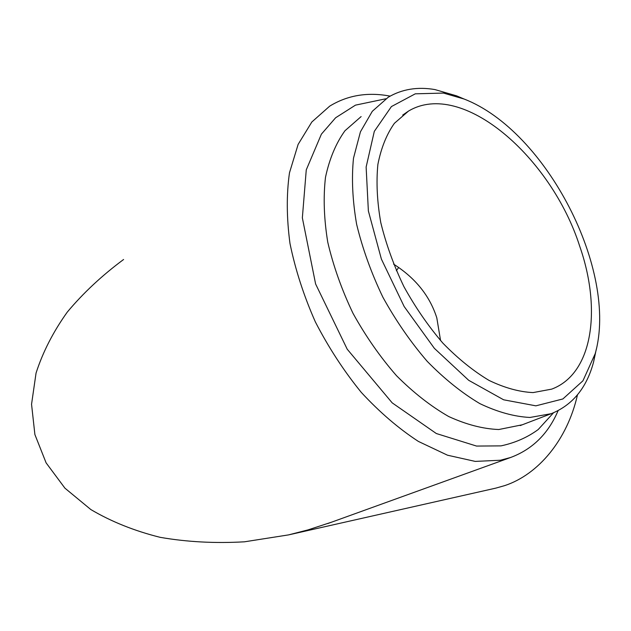 <?xml version="1.0" encoding="UTF-8"?>
<svg xmlns="http://www.w3.org/2000/svg" width="631" height="631" viewBox="0 0 631 631"><rect width="100%" height="100%" fill="white"/><g stroke="black" fill="none" stroke-linecap="round" stroke-linejoin="round"><path stroke-width="0.95" d="M522.279 424.789L498.798 429.522C483.015 428.922 466.317 424.592 448.704 416.531C430.894 406.317 413.502 392.711 396.513 375.705C380.177 357.012 365.68 336.22 353.013 313.347C341.757 289.779 333.342 266.061 327.757 242.186C323.955 218.823 323.198 197.188 325.493 177.279C329.453 158.823 335.937 143.316 344.944 130.767L361.121 116.585M596.24 349.471L593.605 361.91C586.712 387.86 572.585 405.118 551.21 413.691L529.961 417.462C514.249 416.673 497.559 412.059 479.883 403.635C461.979 393.003 444.413 378.908 427.211 361.342C410.623 342.065 395.842 320.674 382.859 297.162C371.28 272.978 362.533 248.685 356.625 224.281C352.508 200.437 351.467 178.407 353.494 158.207L360.435 131.816L372.298 111.308L388.239 97.229C402.034 89.121 417.604 86.573 434.948 89.578L456.584 95.841L462.539 98.412M579.747 246.335C601.666 309.032 593.014 373.749 551.691 389.13L533.061 392.592C519.274 391.938 504.619 387.884 489.104 380.446C473.376 371.052 457.972 358.613 442.867 343.13C428.315 326.148 415.332 307.313 403.919 286.64C393.728 265.375 386.014 244.016 380.777 222.562C377.109 201.597 376.139 182.233 377.874 164.47C381.1 148.033 386.606 134.316 394.391 123.313L408.502 111.08C462.31 78.914 551.533 157.624 579.747 246.335M443.498 93.08L464.053 99.012C546.367 130.798 618.656 271.164 595.199 353.683L582.934 380.808L562.876 398.958L535.877 405.836L503.641 399.802L468.707 380.312L434.357 348.328L404.163 306.532L381.384 259.089L368.37 210.959L366.13 167.049L374.309 131.366L391.417 106.568L415.285 93.822L443.498 93.08M396.355 270.723L398.666 267.489M393.57 264.105C415.403 278.003 429.814 295.923 436.802 317.858L440.572 340.582M331.401 522.231L308.054 529.882L288.525 534.899L244.481 541.808C215.171 543.496 187.052 542.005 160.14 537.328C134.364 530.892 111.261 521.624 90.817 509.54L64.938 488.173L46.11 462.862L34.894 434.546L31.55 404.266L36.054 373.071C42.79 352.153 53.185 331.835 67.257 312.124C83.205 293.044 101.985 275.502 123.581 259.499M577.483 394.825C567.293 440.122 538.125 474.607 504.682 485.618L495.785 488.134L288.525 534.899M558.096 410.678C548.284 433.718 532.461 449.319 510.637 457.483L500.43 460.236L475.214 461.403L447.505 455.203L418.392 441.424C398.674 428.567 379.649 412.24 361.318 392.435C343.832 370.941 328.506 347.421 315.342 321.873C303.771 295.726 295.324 269.595 289.984 243.479C286.577 217.995 286.411 194.443 289.479 172.815L298.124 144.396L311.832 121.996L329.705 106.142C346.79 95.691 365.964 92.181 387.221 95.612L390.139 96.117M385.825 98.783L355.474 105.14L335.621 117.768L321.4 134.143L306.264 169.865L302.352 217.853L315.61 283.982L347.216 349.203L392.19 402.862L436.329 433.529L476.563 446.07L501.014 445.872C515.062 442.867 527.453 437.425 538.196 429.545L553.497 412.8M520.236 425.57L551.21 413.691M408.502 111.08L402.688 115.087M464.053 99.012L456.584 95.841M595.199 353.683L593.605 361.91M510.637 457.483L327.749 523.556"/></g></svg>
